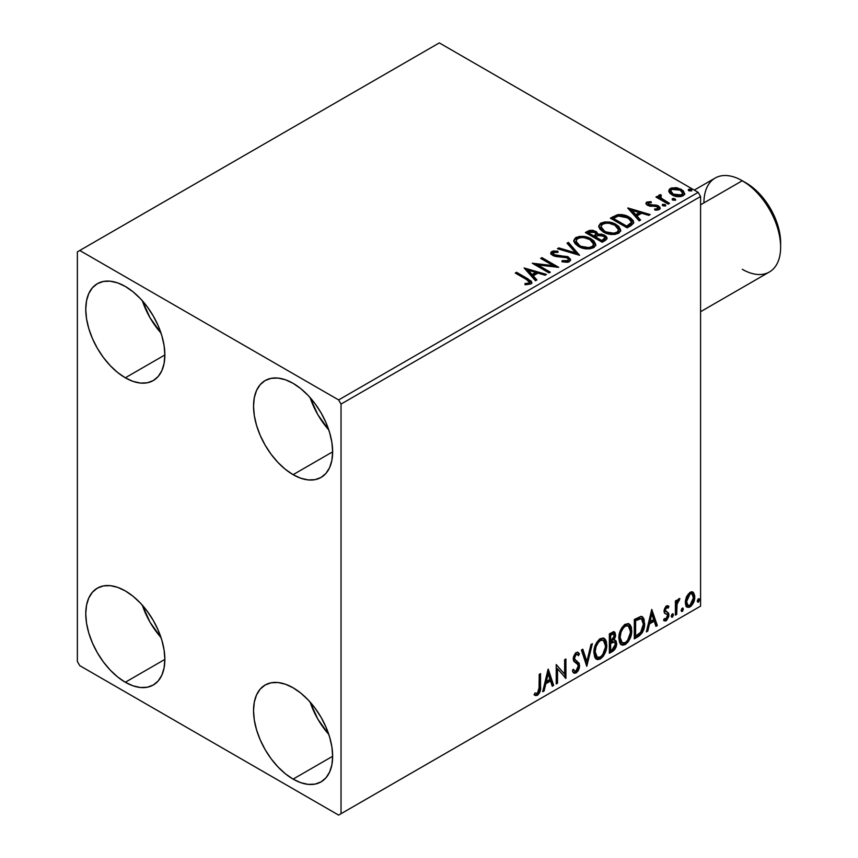 <?xml version="1.0" encoding="UTF-8"?>
<svg xmlns="http://www.w3.org/2000/svg" width="858" height="858" viewBox="0 0 858 858"><rect width="100%" height="100%" fill="white"/><g stroke="black" fill="none" stroke-linecap="round" stroke-linejoin="round"><path stroke-width="1.29" d="M310.135 702.08A55.931 32.293 -120 0 0 328.786 734.373L317.857 719.154L310.135 702.08M293.093 779.118A55.931 32.293 60 0 1 256.553 729.836A55.931 32.293 60 0 1 265.133 685.016A55.931 32.293 60 0 1 293.093 687.784L300.804 693.114L308.226 699.999L315.068 708.161L321.064 717.309L325.976 727.069L329.633 737.076L331.885 746.932L332.647 756.284L293.093 779.118L285.382 773.787L277.96 766.902L271.117 758.74L265.133 749.602L260.21 739.843L256.553 729.836L254.3 719.969L253.539 710.617L254.3 702.144L256.553 694.883L260.21 689.092L265.133 685.016L271.117 682.796L277.96 682.518L285.382 684.201L293.093 687.784A55.931 32.293 60 0 1 329.633 737.076A55.931 32.293 60 0 1 321.064 781.885L315.068 784.105L308.226 784.384L300.804 782.7L293.093 779.118L332.647 756.284L331.885 764.757L329.633 772.028L325.976 777.809L321.064 781.885A55.931 32.293 60 0 1 293.093 779.118M142.353 300.761A55.931 32.293 -120 0 0 160.993 333.054L150.075 317.825L142.353 300.761M125.311 377.799A55.931 32.293 60 0 1 88.771 328.507A55.931 32.293 60 0 1 97.34 283.687A55.931 32.293 60 0 1 125.311 286.465L133.022 291.795L140.444 298.67L147.276 306.842L153.271 315.98L158.194 325.74L161.851 335.746L164.093 345.613L164.854 354.965L125.311 377.799L117.589 372.469L110.178 365.583L103.335 357.411L97.34 348.273L92.428 338.513L88.771 328.507L86.519 318.64L85.757 309.298L86.519 300.826L88.771 293.554L92.428 287.773L97.34 283.687L103.335 281.467L110.178 281.199L117.589 282.883L125.311 286.465A55.931 32.293 60 0 1 161.851 335.746A55.931 32.293 60 0 1 153.271 380.566L147.276 382.786L140.444 383.054L133.022 381.37L125.311 377.799L164.854 354.965L164.093 363.427L161.851 370.699L158.194 376.48L153.271 380.566A55.931 32.293 60 0 1 125.311 377.799M310.135 397.629A55.931 32.293 -120 0 0 328.786 429.922L317.857 414.704L310.135 397.629M293.093 474.667A55.931 32.293 60 0 1 256.553 425.375A55.931 32.293 60 0 1 265.133 380.555A55.931 32.293 60 0 1 293.093 383.333L300.804 388.663L308.226 395.549L315.068 403.71L321.064 412.848L325.976 422.608L329.633 432.614L331.885 442.481L332.647 451.834L293.093 474.667L285.382 469.337L277.96 462.451L271.117 454.279L265.133 445.141L260.21 435.381L256.553 425.375L254.3 415.508L253.539 406.166L254.3 397.694L256.553 390.422L260.21 384.641L265.133 380.555L271.117 378.346L277.96 378.067L285.382 379.751L293.093 383.333A55.931 32.293 60 0 1 329.633 432.614A55.931 32.293 60 0 1 321.064 477.434L315.068 479.654L308.226 479.922L300.804 478.238L293.093 474.667L332.647 451.834L331.885 460.306L329.633 467.567L325.976 473.359L321.064 477.434A55.931 32.293 60 0 1 293.093 474.667M142.353 605.212A55.931 32.293 -120 0 0 160.993 637.505L150.075 622.286L142.353 605.212M125.311 682.249A55.931 32.293 60 0 1 88.771 632.957A55.931 32.293 60 0 1 97.34 588.148A55.931 32.293 60 0 1 125.311 590.915L133.022 596.246L140.444 603.131L147.276 611.293L153.271 620.431L158.194 630.19L161.851 640.197L164.093 650.064L164.854 659.416L125.311 682.249L117.589 676.919L110.178 670.034L103.335 661.872L97.34 652.724L92.428 642.964L88.771 632.957L86.519 623.09L85.757 613.749L86.519 605.276L88.771 598.005L92.428 592.224L97.34 588.148L103.335 585.928L110.178 585.649L117.589 587.333L125.311 590.915A55.931 32.293 60 0 1 161.851 640.197A55.931 32.293 60 0 1 153.271 685.016L147.276 687.237L140.444 687.515L133.022 685.832L125.311 682.249L164.854 659.416L164.093 667.889L161.851 675.149L158.194 680.941L153.271 685.016A55.931 32.293 60 0 1 125.311 682.249M77.37 251.866L77.37 661.497L79.762 665.647L338.631 815.1L700.578 606.134L341.034 813.716L341.034 404.086L700.578 196.503L700.578 606.134L700.578 196.503L698.176 192.353L338.631 399.935L79.762 250.482L439.307 42.9L698.176 192.353L439.307 42.9L77.37 251.866L77.37 661.497L79.762 665.647L338.631 815.1L341.034 813.716L341.034 404.086L338.631 399.935L79.762 250.482L77.37 251.866M692.331 591.827L693.511 592.61L690.036 592.277L686.55 596.632L685.37 601.018L685.574 604.718L686.968 607.035L688.953 607.4L691.119 606.145L693.618 602.38L694.615 598.884L694.701 595.624L693.511 592.61L692.031 591.763L690.036 592.277L686.55 596.632L685.295 602.38L687.226 607.207L690.036 606.938C693.221 604.246 694.798 600.911 694.765 596.911L692.835 592.041M675.407 615.132L676.694 614.382L677.101 603.571L679.708 598.541L678.174 599.356L676.694 602.316L676.694 600.225L675.407 600.975L675.407 615.132L676.694 614.382L676.898 604.654L679.922 598.605L678.946 598.68L676.694 602.316L676.694 600.225L675.407 600.975L675.407 615.132M667.771 605.694L668.95 606.467L665.905 606.295L664.006 610.692L664.564 613.17L667.352 614.66L667.567 616.688L666.087 619.026L664.317 618.554L663.577 620.291L665.047 621.042L666.537 620.473L668.8 616.527L668.532 613.073L665.872 611.582L665.293 610.21L666.258 607.786L668.2 608.118L668.95 606.467L666.462 605.887L664.006 611.025L664.414 612.966L667.352 614.66L667.663 615.83L666.087 619.026L664.317 618.554L663.577 620.291L664.135 620.817M638.223 636.604L642.31 632.668L644.476 626.093L644.09 619.261L642.674 617.009L641.366 616.43L634.319 619.476L634.319 638.856L638.223 636.604L637.258 636.046L634.319 637.741L637.258 636.046L638.223 636.604C642.696 633.311 644.841 628.925 644.648 623.444L642.299 616.752L640.851 616.409L634.319 619.476L634.319 638.856L638.223 636.604M609.362 653.26L614.403 649.924L616.141 646.76L616.677 643.532L616.044 640.926L614.028 640.111L615.518 636.293L615.089 632.657L613.341 631.831L609.362 633.88L609.362 653.26L612.719 651.319C615.347 649.345 616.666 646.75 616.677 643.532L615.454 640.358L614.028 640.111L615.604 635.081L614.446 631.971L609.362 633.88L609.362 653.26M586.775 666.301L592.374 643.693L590.969 644.508L586.883 661.561L582.807 649.216L581.402 650.032L586.775 666.301L592.374 643.693L590.969 644.508L586.883 661.561L582.807 649.216L581.402 650.032L586.775 666.301M557.528 683.193L557.528 668.779L565.915 678.346L565.915 658.976L564.628 659.716L564.628 674.163L556.231 664.564L556.231 683.933L557.528 683.193L556.231 682.829L557.528 683.193L557.528 668.779L565.915 678.346L565.915 658.976L564.628 659.716L564.628 674.163L556.231 664.564L556.231 683.933L557.528 683.193M534.298 694.862L537.462 695.27L536.507 694.712L539.028 691.366L539.575 686.153C540.09 689.371 539.071 692.224 536.507 694.712L537.462 695.27C540.025 692.781 541.044 689.929 540.529 686.711L539.575 686.153L539.575 674.184L539.575 686.153L540.529 686.711L540.529 673.627L539.242 674.367L539.006 690.797L537.451 693.285L534.952 692.996L534.298 694.862L535.671 695.602L537.462 695.27L540.197 691.194L540.529 673.627L539.242 674.367L539.242 687.258L537.451 693.285L534.952 692.996L534.298 694.862L534.931 695.302M548.058 669.283L542.685 691.763L544.09 690.947L545.817 683.74L550.525 681.027L552.252 686.239L553.657 685.424L548.273 669.154L542.685 691.763L544.09 690.947L545.817 683.74L550.525 681.027L552.252 686.239L553.657 685.424L548.058 669.283M577.627 652.209L579.461 653.935L578.131 652.402L576.222 652.52L573.23 658.772L573.895 661.346L577.97 664.714L578.389 666.366L576.04 671.01L574.721 671.053L573.412 669.294L572.372 670.881L573.959 673.101L576.136 672.94L578.271 670.645L579.461 667.588L579.204 663.288L575.128 659.823L574.517 657.947L575.836 654.783L577.316 654.407L578.453 655.705L579.461 653.935L577.327 652.187L575.461 653.11L573.401 657.11L573.391 660.21L577.756 664.403L578.346 667.074L577.445 669.562L575.793 671.128L574.377 670.795L573.412 669.294L572.372 670.881L573.123 672.275L574.206 673.219L576.136 672.94L573.509 672.736M593.875 652.595L594.733 657.196L597.5 659.63L600.353 658.965L603.206 656.316L605.255 652.595L606.703 646.846L606.434 641.773L605.233 639.253L603.142 637.944L599.495 639.156L596.739 642.342L594.626 647.286L593.875 652.595L596.535 659.266L600.353 658.965C604.718 655.18 606.863 650.536 606.788 645.055L604.139 638.309L600.246 638.652C595.913 642.481 593.779 647.125 593.875 652.595M618.832 638.191L619.68 642.792L622.458 645.227L625.3 644.551L628.153 641.913L630.201 638.191L631.649 632.443L631.381 627.37L630.19 624.849L628.088 623.541L624.452 624.742L621.696 627.938L619.583 632.882L618.832 638.191L621.482 644.862L625.3 644.551C629.675 640.765 631.82 636.132 631.735 630.651L629.096 623.905L625.203 624.249C620.86 628.067 618.736 632.721 618.832 638.191M651.748 609.416L646.364 631.896L647.769 631.091L649.495 623.884L654.204 621.16L655.93 626.372L657.335 625.568L651.748 609.416L646.364 631.896L647.769 631.091L649.495 623.884L654.204 621.16L655.93 626.372L657.335 625.568L651.748 609.416M671.321 616.13L671.589 617.031L672.64 616.945L673.208 613.963L672.157 614.071L671.374 615.529L672.393 617.116L673.466 614.886L672.393 613.888L671.321 616.13M681.209 610.413L681.82 611.518L682.754 610.982L683.097 608.258L682.046 608.354L681.273 609.824L682.292 611.411L683.365 609.169L682.292 608.183L681.209 610.413M697.35 601.093L697.962 602.209L698.884 601.673L699.238 598.938L698.176 599.045L697.404 600.503L698.423 602.091L699.495 599.86L698.423 598.863L697.35 601.093M668.918 191.656L670.034 193.404L673.176 195.474L680.394 196.664L683.065 195.796L684.555 194.262L683.376 190.83L677.434 187.881L671.546 187.945L669.465 189.146L668.768 190.798L672.018 194.884C675.46 196.911 679.139 197.222 683.065 195.796L684.695 193.5L681.477 189.425L675.868 187.634L670.366 188.47L668.918 191.656L668.768 190.787M668.21 204.118L669.508 203.378L660.757 197.844L660.134 196.503L661.368 195.656L660.671 194.552L658.708 195.431L659.051 197.34L657.239 196.3L655.952 197.04L668.21 204.118L669.508 203.378L661.379 198.445L660.671 194.552L658.569 195.978L659.051 197.34L657.239 196.3L655.952 197.04L668.21 204.118M648.38 204.011L648.787 205.684L648.38 202.906L651.329 202.692L651.029 201.651L651.029 202.66L651.029 201.651L646.524 202.252L645.913 203.389L647.018 205.008L649.86 206.21L655.726 206.21L657.796 207.164L657.603 208.751L654.547 209.03L654.944 210.113L658.322 209.931L660.113 208.676L659.888 207.175L657.367 205.416L648.519 204.397L648.133 203.089L651.329 202.692L651.029 201.651L646.793 202.08L646.793 203.185L648.991 202.681M631.027 225.59L633.665 223.037L633.236 220.667L630.673 218.05L625.675 215.508L617.492 214.725L610.349 218.157L627.134 227.842L631.027 225.59L633.762 222.361L629.279 217.16C626.029 215.058 622.104 214.253 617.492 214.725L610.349 218.157L627.134 227.842L631.027 225.59M591.816 231.252L587.773 232.293L595.795 232.464L595.795 231.36L587.773 231.188L587.773 232.293L586.357 233.119L587.773 232.293L587.773 231.188L585.392 232.561L602.177 242.246L606.992 238.781L606.713 237.044L604.729 235.274L601.512 234.159L597.79 234.331L596.718 231.992L592.921 230.298L589.585 230.384L585.392 232.561L602.177 242.246L605.534 240.315L607.078 238.256L604.729 235.274L597.844 233.891M579.59 255.287L568.404 242.374L566.999 243.179L575.643 252.885L558.837 247.898L557.432 248.702L579.59 255.287L568.404 242.374L566.999 243.179L575.643 252.885L558.837 247.898L557.432 248.702L579.59 255.287M550.332 272.179L537.848 264.972L558.719 267.331L541.945 257.647L540.658 258.387L553.163 265.615L532.26 263.234L549.045 272.919L550.332 272.179L537.848 264.972L558.719 267.331L541.945 257.647L540.658 258.387L553.163 265.615L532.26 263.234L549.045 272.919L550.332 272.179M526.437 279.494L529.515 282.346L528.464 283.237L524.957 283.601L525.6 284.717L530.93 283.869L531.831 282.657L531.274 281.188L516.559 272.297L515.272 273.048L526.437 279.494C528.882 280.448 529.729 281.628 528.968 283.022L524.957 283.601L525.6 284.717L530.705 284.009L531.842 282.464L527.895 278.839L516.559 272.297L515.272 273.048L526.437 279.494M524.088 267.953L535.489 280.748L536.894 279.933L533.247 275.836L537.955 273.112L545.055 275.225L546.46 274.41L524.088 267.953L535.489 280.748L536.894 279.933L533.247 275.836L537.955 273.112L545.055 275.225L546.46 274.41L524.088 267.953M569.38 261.679L570.484 259.266L567.546 256.596L555.705 255.287L553.313 254.161L553.528 252.445L557.925 252.391L557.904 251.212L553.185 250.965L550.89 252.413L551.555 254.558L554.225 256.102L567.063 257.743L568.393 259.202L567.803 260.585L562.14 260.639L561.936 261.744L567.696 262.269L569.38 261.679L570.591 259.931L568.382 257.014L553.968 254.654L553.528 252.445L557.925 252.391L557.904 251.212L551.823 251.448L550.772 253.013L552.745 255.437L555.963 256.531L567.063 257.743L568.425 259.491L567.567 260.735L562.14 260.639L561.936 261.744L569.38 261.679M578.378 246.385L583.633 248.445L589.896 248.852L594.294 247.233L595.72 244.326L593.843 240.819L590.411 238.46L585.896 236.797L579.568 236.39L575.482 237.795L573.777 240.433L574.892 243.511L578.378 246.385C583.086 249.185 588.159 249.614 593.597 247.705L595.731 244.605L591.194 238.889C586.443 236.047 581.327 235.607 575.847 237.569L573.766 240.69L578.378 246.385M603.324 231.982L608.579 234.03L614.854 234.448L619.251 232.829L620.666 229.923L618.79 226.415L615.368 224.056L610.853 222.394L604.525 221.986L600.439 223.391L598.734 226.029L599.849 229.107L603.324 231.982C608.043 234.77 613.116 235.21 618.543 233.29L620.677 230.201L616.151 224.485C611.4 221.643 606.284 221.203 600.804 223.166L598.723 226.287L603.324 231.982M627.777 208.097L639.178 220.881L640.583 220.077L636.926 215.969L641.634 213.256L648.745 215.358L650.15 214.554L627.992 207.968L639.178 220.881L640.583 220.077L636.926 215.969L641.634 213.256L648.745 215.358L650.15 214.554L627.777 208.097M665.422 205.984L665.1 204.558L665.1 205.663L662.623 205.48L665.1 205.663L665.1 204.558L662.623 204.365L662.515 205.555L662.623 204.365L662.944 205.791L665.422 205.984L665.744 205.244L664.832 204.418L662.408 204.526L662.944 205.791L665.787 205.459M672.457 199.807L672.522 198.659L673.101 200.214L675.643 199.925L674.989 198.841L673.112 198.466L672.179 199.002L672.844 200.086L675.675 199.753M688.588 190.487L688.652 189.339L689.231 190.905L691.773 190.615L691.119 189.532L689.242 189.146L688.32 189.682L688.974 190.766L691.816 190.433M531.821 283.333L528.689 280.416L516.226 273.605L516.559 272.297L516.559 273.412L527.895 279.955L527.895 278.839L527.895 279.955L531.735 283.001M529.525 283.151L528.464 284.341L524.957 284.706L527.874 284.481L527.874 283.376L527.874 284.481L528.968 284.127L528.968 283.022L528.968 284.127L529.525 283.269L529.525 282.164L528.968 283.022M525.203 269.208L545.195 275.139L525.203 269.208M533.247 276.941L533.247 275.836L533.247 276.941L536.25 280.309L533.247 276.941M528.238 271.343L532.078 275.632L535.682 273.541L535.682 272.436L535.682 273.541L532.078 275.632L532.078 274.528L532.078 275.632L528.238 271.343L528.238 270.227L535.682 272.436L532.078 274.528L528.238 270.227L528.238 271.343M534.287 264.403L553.163 266.72L553.163 265.615L553.163 266.72L534.287 264.403M541.612 258.944L541.945 257.647L541.945 258.751L556.735 267.299L541.612 258.944M537.848 266.077L537.848 264.972L537.848 266.077L549.377 272.726L537.848 266.077M568.425 260.725L566.301 262.216L562.129 261.787L562.14 260.639L562.14 261.754L567.567 261.851L568.425 259.491M551.244 252.992L551.823 251.448L551.823 252.552L557.904 252.316L557.904 251.212L557.904 252.391L553.185 252.07L550.772 254.075M552.906 254.429L553.528 252.445M553.528 253.56L553.968 255.759L553.968 254.654L553.968 255.759L556.917 256.563L556.917 255.448L556.917 256.563L560.177 256.606L560.177 255.502L560.177 256.606L568.382 258.119L568.382 257.014L568.382 258.119L570.506 260.446M570.484 260.371L569.122 258.612L566.612 257.357L555.319 256.306L553.313 255.266L552.981 254.075M558.697 249.077L558.837 247.898L558.837 249.002L575.643 253.989L575.643 252.885L575.643 253.989L558.697 249.077M567.653 243.908L568.404 242.374L568.404 243.479L578.689 255.019L568.404 243.479L567.653 243.908M573.82 241.27L575.847 237.569L575.847 238.685C581.327 236.711 586.443 237.151 591.194 239.993L591.194 238.889L591.194 239.993L595.677 245.141M577.573 237.923L574.603 239.672L573.777 241.538M595.72 245.431L593.843 241.935L589.596 239.167L583.848 237.548L578.721 237.634M593.35 244.133L593.521 244.669M593.575 245.399L592.846 247.04L590.465 248.423L583.848 248.402L578.506 246.01L576.748 244.305L575.975 241.977M575.965 241.066L575.965 242.171L579.654 246.75L579.654 245.635L579.654 246.75C583.408 248.981 587.473 249.346 591.827 247.833L591.827 246.729C587.473 248.241 583.408 247.876 579.654 245.635L575.965 241.066L577.627 238.535C582.035 237.012 586.132 237.387 589.907 239.629L593.575 244.101L591.827 247.833L593.575 244.101M597.79 234.331L595.795 231.36L597.79 235.435L597.79 234.331L597.79 235.435L604.729 236.379L604.729 235.274L604.729 236.379L606.992 238.781M607.003 238.835L603.238 235.703L597.79 235.435M606.713 238.149L606.209 237.505M599.624 235.167L598.691 235.264M597.79 234.609L596.278 232.765L592.899 231.403M604.89 238.985L601.748 241.613L595.506 238.009L595.506 236.905L598.412 235.457L603.431 236.025L604.89 237.891L603.217 239.661L603.217 240.766L604.89 238.996L604.89 237.891L601.748 240.508L601.748 241.613L603.217 240.766L603.217 239.661L601.748 240.508L595.506 236.905L595.506 238.009L601.748 241.613L601.748 240.508L595.506 236.905L598.412 235.457L601.083 235.253L603.742 236.207L604.89 237.87M604.375 239.961L603.839 240.379M595.978 234.953L593.79 237.023L588.406 233.912L588.406 232.808L589.746 232.035L594.53 232.121L595.978 233.912L594.444 235.532L594.444 236.636L595.978 235.028L595.978 233.912M594.444 235.532L593.79 237.023L594.444 235.532L593.79 235.918L588.406 232.808L588.406 233.912L593.79 237.023L593.79 235.918L588.406 232.808L591.473 231.424L594.026 231.853L595.978 233.848L594.444 235.532M598.777 226.855L600.804 223.166L600.804 224.27C606.284 222.308 611.4 222.748 616.151 225.59L616.151 224.485L616.151 225.59L620.634 230.738M602.53 223.52L599.549 225.268L598.734 227.134M620.666 231.027L618.79 227.52L614.553 224.764L608.794 223.144L603.678 223.23M618.307 229.73L618.468 230.266M618.521 230.995L617.803 232.636L615.422 234.019L608.805 233.987L603.464 231.596L601.694 229.901L600.932 227.574M600.922 226.662L600.922 227.767L604.611 232.336L604.611 231.231L604.611 232.336C608.365 234.577 612.419 234.942 616.784 233.43L616.784 232.325C612.419 233.837 608.365 233.473 604.611 231.231L600.922 226.662L602.584 224.131C606.992 222.608 611.078 222.973 614.854 225.225L618.532 229.697L616.784 233.43L618.532 229.697M633.236 221.772L628.678 217.932L622.361 215.776L616.827 216.002L611.304 218.704L612.891 217.793L612.891 216.688L612.891 217.793L617.492 215.841L617.492 214.725L617.492 215.841C622.104 215.358 626.029 216.162 629.279 218.264L629.279 217.16L629.279 218.264L633.697 222.919M631.477 222.951L628.946 225.89M628.088 226.405L628.088 225.3L626.694 226.104L626.694 227.209L628.088 226.405L631.113 224.163L631.113 223.059L626.694 227.209L613.363 219.509L626.694 227.209L626.694 226.104L613.363 218.404L613.363 219.509L613.363 218.404L618.393 216.044L627.981 217.9L631.477 221.9L631.113 224.163L631.477 221.9M628.893 209.341L648.884 215.283L628.893 209.341M636.926 217.085L636.926 215.969L636.926 217.085L639.929 220.452L636.926 217.085M631.928 211.476L635.757 215.766L639.371 213.685L639.371 212.58L639.371 213.685L635.757 215.766L635.757 214.661L635.757 215.766L631.928 211.476L631.928 210.371L639.371 212.58L635.757 214.661L631.928 210.371L631.928 211.476M656.231 210.21L657.603 209.867L657.603 208.751L654.547 209.03L654.944 210.113L659.255 209.545L660.21 208.194L658.429 205.92L658.429 207.035L656.113 206.177L658.429 207.035L658.429 205.92L656.113 205.073L656.113 206.177L652.756 206.135L656.113 206.177L656.113 205.073L652.756 205.019L652.756 206.135L651.479 206.21L650.203 206.145L652.756 206.135L652.756 205.019L650.203 205.041L650.203 206.145L649.442 205.974L650.203 206.145L650.203 205.041L648.787 204.579L648.787 205.684L648.294 205.319L648.38 202.906M660.124 208.773L658.429 207.035L660.092 208.708M646.042 203.904L646.793 202.08L645.913 203.325L647.554 205.352L657.207 206.703L657.603 209.867L658.086 209.373L656.145 210.221M658.118 208.805L658.15 207.968L657.603 208.751M649.924 202.681L647.232 202.981L646.01 203.979M662.623 204.365L662.247 204.901M664.553 205.416L663.91 205.287M656.917 197.597L657.239 196.3L657.239 197.404L659.051 198.445L659.051 197.34L659.051 198.445L656.917 197.597M658.676 196.589L659.276 194.873L659.276 195.978L660.671 195.656L660.671 194.552L660.757 195.785L658.59 196.857M660.134 197.705L660.563 195.871M660.563 196.975L661.379 199.56L661.379 198.445L661.379 199.56L665.39 202.102L665.39 200.997L665.39 202.102L668.543 203.925L661.593 199.732L660.134 197.619M672.522 198.659L672.522 199.764L674.989 199.946L674.989 198.841L672.146 199.195M675.31 200.268L674.989 198.841L675.375 200.225M675.407 200.268L672.404 199.839M674.442 199.7L673.798 199.571M671.557 189.05L668.832 191.334L670.366 188.47L670.366 189.575L675.868 188.739L675.868 187.634L675.868 188.739L681.477 190.53L681.477 189.425L681.477 190.53L684.63 194.037M684.63 194.047L683.376 191.935L680.265 189.908L672.758 188.76M682.636 193.876L682.239 195.506L681.113 196.257L677.241 196.6L672.533 194.755L670.838 191.634M670.774 190.969L670.774 192.074L673.315 195.259L673.315 194.144L673.315 195.259L681.552 196.032L681.552 194.927L673.315 194.144L670.774 190.969L671.868 189.339L680.201 190.176L682.7 193.232L681.552 196.032L682.7 193.232M688.652 189.339L688.652 190.444L691.119 190.637L691.119 189.532L688.277 189.875M691.451 190.959L691.119 189.532L691.505 190.916M691.548 190.948L688.534 190.53M690.583 190.39L689.929 190.251M535.682 272.436L532.078 274.528L528.238 270.227L535.682 272.436M589.907 239.629L592.814 242.085L593.575 244.294L592.395 246.353L588.867 247.64L580.93 246.3L577.531 244.08L575.997 241.473L577.069 238.91L580.63 237.634L584.041 237.666L589.907 239.629M614.854 225.225L617.771 227.67L618.489 230.169L617.074 232.143L613.813 233.237L605.877 231.885L602.477 229.676L600.943 227.059L602.026 224.506L605.587 223.23L608.998 223.262L614.854 225.225M613.363 218.404L618.393 216.044L623.616 216.141L629.815 219.165L631.391 222.469L626.694 226.104L613.363 218.404M639.371 212.58L635.757 214.661L631.928 210.371L639.371 212.58M680.201 190.176L682.142 191.817L682.614 193.769L679.536 195.538L674.173 194.594L671.868 193.093L670.784 191.098L671.492 189.597L673.916 188.749L680.201 190.176M533.987 694.755L536.507 694.712L534.427 694.959M547.844 670.195L552.691 684.866L553.657 685.424L551.941 685.306L552.691 684.866L547.844 670.195M549.57 680.469L550.525 681.027L549.57 680.469L544.851 683.193L545.817 683.74L544.851 683.193L543.125 690.39L544.09 690.947L542.985 690.476L544.851 683.193L549.57 680.469M547.211 673.337L545.409 680.887L546.364 681.434L545.409 680.887L547.211 673.337L548.165 673.895L549.978 679.354L546.364 681.434L548.165 673.895L547.211 673.337M556.231 664.671L564.628 674.163L556.231 664.671M564.961 659.523L564.961 677.713L564.961 659.523M565.079 677.863L565.915 678.346L565.079 677.863M556.563 668.221L557.528 668.779L556.563 668.221L556.563 682.636L556.563 668.221M573.058 669.83L574.721 671.053M577.37 654.429L575.246 653.968L577.37 654.429L578.453 655.705L579.461 653.935L578.506 653.378L577.734 654.74L578.506 653.378L577.616 652.209M574.517 657.947L576.211 654.515L575.246 653.968L573.562 657.389L575.3 659.995L574.517 657.947M576.887 661.014L574.334 659.448L576.887 661.014L575.933 660.456L578.721 665.1L579.686 665.647L576.887 661.014M576.136 672.94L579.686 665.647L578.721 665.1L575.182 672.382L576.136 672.94M573.251 672.661L575.965 671.814L578.506 667.041L578.238 662.741L573.605 658.043L574.216 655.029L576.361 653.85M575.965 671.814L576.694 671.02M578.506 663.438L578.238 662.741M574.131 670.645L572.876 669.562M582.153 649.592L585.928 661.003L586.883 661.561L585.928 661.003L582.153 649.592M591.108 644.422L586.25 664.714L591.108 644.422M603.657 638.084L605.823 644.497L606.788 645.055L605.823 644.497C605.909 649.989 603.764 654.622 599.388 658.408L600.353 658.965L599.388 658.408L596.074 658.944M595.398 658.612L599.388 658.408L603.378 653.957L605.469 648.165L605.469 641.205M597.082 656.96L595.441 655.887L594.272 652.648L595.12 646.01L598.745 640.454L600.546 639.575L602.552 639.939M603.399 640.422L599.345 640.047L603.399 640.422L605.491 645.795C605.576 650.214 603.85 653.957 600.31 657.003L597.297 657.228L595.173 651.844L594.208 651.297L596.331 656.67L597.297 657.228M595.173 651.844C595.087 647.447 596.803 643.704 600.31 640.604L599.345 640.047C595.849 643.146 594.133 646.9 594.208 651.297L595.173 651.844L596.085 646.557L598.552 642.116L600.911 640.315L603.517 640.486L605.212 643.178L605.426 647.243L602.606 654.858L600.31 657.003L598.037 657.507L596.396 656.434L595.173 651.844M613.92 631.788L614.65 634.534L615.604 635.081L614.65 634.534L613.931 638.009M613.663 634.03L612.709 633.472L611.035 633.805L611.99 634.352L611.035 633.805L609.695 634.577L610.66 635.124L613.663 634.03L614.253 636.69L613.073 639.575L614.028 640.111L613.084 639.564L610.66 641.334L609.695 640.787L609.695 634.577L612.794 633.536M614.918 640.165L615.722 642.985L616.677 643.532L615.722 642.985C615.701 646.192 614.382 648.787 611.765 650.772L612.719 651.319L611.765 650.772L609.362 652.155L613.438 649.367L615.497 645.098L615.679 642.234L614.789 640.025M613.792 638.331L614.65 634.534L613.695 631.563M614.596 633.622L614.425 632.807M614.51 642.127L612.408 641.441L613.363 641.988L612.408 641.441L610.349 642.395L611.314 642.942L609.695 642.771L610.66 643.328L614.51 642.127L615.39 644.283L612.129 649.678L610.66 650.525L609.695 649.978L609.695 642.771L612.633 641.409L614.146 642.256M614.317 635.864L610.66 641.334L610.66 635.124L609.695 634.577L609.695 640.787L610.66 641.334L610.66 635.124L613.449 633.944L614.317 635.864M610.66 650.525L610.66 643.328L609.695 642.771L609.695 649.978L610.66 650.525L610.66 643.328L614.221 641.999L615.272 643.243L615.111 646.085L613.706 648.53L610.66 650.525M628.603 623.669L630.78 630.094L631.735 630.651L630.78 630.094C630.866 635.585 628.721 640.218 624.345 644.004L625.3 644.551L624.345 644.004L621.02 644.54M620.355 644.197L622.854 644.615L624.345 644.004L628.335 639.553L630.426 633.751L630.415 626.801M622.029 642.545L620.388 641.484L619.444 639.478L619.819 632.389L623.101 626.565L625.493 625.171L627.509 625.525M628.346 626.008L624.302 625.643L628.346 626.008L630.448 631.391C630.533 635.81 628.807 639.542 625.257 642.588L622.243 642.814L620.12 637.44L619.165 636.883L621.289 642.267L622.243 642.814M620.12 637.44C620.044 633.043 621.76 629.3 625.257 626.201L624.302 625.643C620.795 628.742 619.09 632.485 619.165 636.883L620.12 637.44L621.031 632.153L623.509 627.713L625.868 625.9L628.464 626.083L630.158 628.775L630.383 632.829L627.563 640.454L625.257 642.588L622.994 643.103L621.353 642.031L620.12 637.44M641.805 616.537L643.682 622.897L644.648 623.444L643.682 622.897C643.875 628.378 641.741 632.764 637.258 636.046L640.787 632.99L643.178 627.402L643.511 620.323L641.709 616.452M641.516 618.897L639.21 618.082L640.175 618.629L639.21 618.082L635.499 619.68L636.454 620.227L634.652 620.162L635.606 620.72L640.175 618.629L641.516 618.897L643.35 624.195L640.454 632.829L635.606 636.121L634.652 635.563L635.606 636.121L635.606 620.72L634.652 620.162L634.652 635.563L634.652 620.162L638.77 618.157L640.744 618.457M651.522 610.328L656.381 625.01L657.335 625.568L655.619 625.45L656.381 625.01L651.522 610.328M653.249 620.613L654.204 621.16L653.249 620.613L648.541 623.326L649.495 623.884L648.541 623.326L646.814 630.533L647.769 631.091L646.675 630.609L648.541 623.326L653.249 620.613M650.89 613.481L649.088 621.02L650.042 621.578L649.088 621.02L650.89 613.481L651.844 614.028L653.657 619.497L650.042 621.578L651.844 614.028L650.89 613.481M667.116 607.432L665.583 607.024L668.2 608.118L668.95 606.467L668.221 605.887M668.95 606.467L667.996 605.909L667.299 607.421L667.76 605.684M666.537 607.582L665.583 607.024L664.339 609.652L665.293 610.21L666.537 607.582L668.2 608.118M663.577 620.291L666.226 620.677L665.272 620.12L667.331 617.567L667.996 614.457L665.272 620.12L666.226 620.677L668.95 615.014L667.996 614.457L667.567 612.515L667.996 614.457L668.95 615.014L668.532 613.073L664.339 609.652L665.572 611.357M668.532 613.073L665.604 611.314M665.272 620.12L663.717 620.452L665.272 620.12M664.575 613.288L667.352 614.66M664.414 612.966L665.98 613.996M666.108 613.856L664.714 613.341M664.65 610.757L664.65 608.225L666.548 606.992M673.047 613.835L672.393 613.888M672.457 613.856L673.466 614.886L672.511 614.328L671.439 616.57L672.393 617.116L671.364 616.602M671.75 617.17L672.393 617.116M671.31 616.623L672.447 613.802M675.739 600.782L676.694 602.316L675.739 600.782M677.584 600.117L678.699 598.852L678.346 599.914L679.311 600.461L677.681 600.053M676.394 602.134L675.943 604.096L676.898 604.654L675.943 604.096L675.739 609.073L676.694 609.63L675.739 609.073L675.739 613.835L676.694 614.382L675.407 614.028L675.739 609.073M675.739 607.872L676.469 601.908M682.936 608.118L682.292 608.183M682.357 608.14L683.365 609.169L682.41 608.622L681.327 610.853L682.292 611.411L681.263 610.885M681.649 611.464L682.292 611.411M681.209 610.907L682.346 608.097M693.511 592.61L692.556 592.052L693.811 596.364L694.765 596.911L693.811 596.364C693.843 600.353 692.267 603.7 689.081 606.381L690.036 606.938L686.765 606.863M686.014 606.477L688.534 606.66L691.451 604.096M692.009 603.185L693.811 596.364L692.234 591.741M687.548 604.987L685.832 602.852L686.078 598.047L688.266 594.079L689.886 593.146L691.216 593.468M691.977 593.886L689.071 593.468L691.977 593.886L693.479 597.672L690.036 605.201L687.987 605.34L686.593 601.64L685.628 601.093L687.033 604.783L687.987 605.34M686.593 601.64L690.036 594.015L689.071 593.468L685.628 601.093L686.593 601.64L688.491 595.495L690.443 593.822L692.17 594.015L693.457 598.155L691.569 603.764L689.628 605.394L687.88 605.276L686.593 601.64M699.077 598.809L698.423 598.863M698.487 598.83L699.495 599.86L698.541 599.302L697.468 601.533L698.423 602.091L697.393 601.576M697.779 602.144L698.423 602.091M697.34 601.597L698.476 598.777M549.978 679.354L546.364 681.434L548.165 673.895L549.978 679.354M635.606 620.72L641.001 618.682L642.685 620.291L643.35 623.648L642.76 628.539L641.205 631.874L635.606 636.121L635.606 620.72M653.657 619.497L650.042 621.578L651.844 614.028L653.657 619.497M338.631 399.935L698.176 192.353L700.578 196.503L341.034 404.086L338.631 399.935M341.034 813.716L700.578 606.134L341.034 813.716M780.63 247.158L780.63 242.728A48.809 28.185 -120 0 0 746.117 182.947L742.277 180.738A54.236 31.317 60 0 1 780.63 247.158A54.236 31.317 60 0 1 742.277 269.305M700.578 311.722L769.401 271.986A54.236 31.317 -120 0 0 777.713 228.528A54.236 31.317 -120 0 0 742.277 180.738L752.852 187.602L759.319 193.608L765.293 200.74L770.516 208.708L774.817 217.235L778.002 225.965L779.965 234.577L780.63 242.728M703.925 202.874A54.236 31.317 60 0 1 742.277 180.738L700.578 204.815L742.277 180.738A54.236 31.317 -120 0 0 715.164 178.046L694.283 190.111M595.731 244.605L595.731 245.71M620.677 230.201L620.677 231.306M684.695 193.5L684.695 194.605M667.599 607.593L666.645 607.035M666.023 611.679L665.057 611.132M687.226 607.207L686.261 606.649M742.277 180.738L746.117 182.947"/></g></svg>
